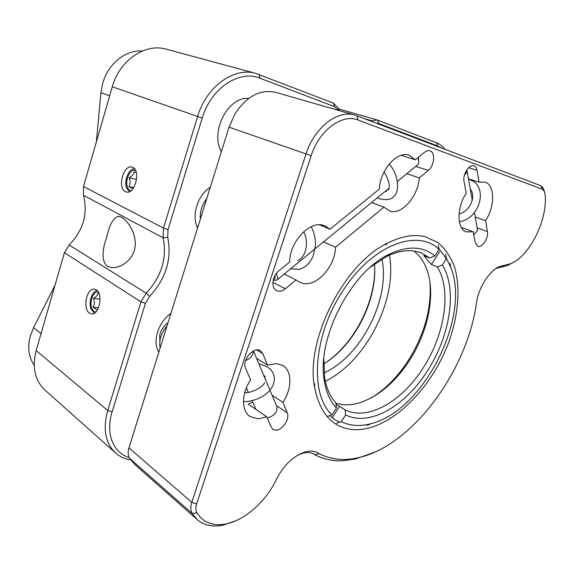 <?xml version="1.0" encoding="UTF-8"?>
<svg xmlns="http://www.w3.org/2000/svg" width="574" height="574" viewBox="0 0 574 574"><rect width="100%" height="100%" fill="white"/><g stroke="black" fill="none" stroke-linecap="round" stroke-linejoin="round"><path stroke-width="0.86" d="M248.693 98.405C228.057 96.332 209.819 131.92 221.363 151.744M243.455 401.685C258.551 401.549 274.795 391.927 274.322 377.814C273.877 373.301 271.545 369.678 267.333 366.951L260.496 364.225L259.183 364.569M438.163 245.041L439.088 249.475C418.001 228.33 372.691 244.617 343.352 290.092C313.117 334.671 309.314 394.374 332.002 414.88L327.029 416.545M323.836 358.764L324.705 378.065C326.549 388.541 330.272 396.813 335.869 402.876L336.443 408.021C330.466 401.7 326.498 392.989 324.525 381.889C315.693 340.081 350.85 271.215 389.832 253.966C408.236 245.536 423.253 246.21 434.877 255.982L429.761 258.006L421.739 253.134C411.673 249.023 400.035 250.099 386.826 256.37L370.402 267.204M336.342 423.268L341.279 421.646C350.126 425.922 359.977 426.618 370.847 423.72C423.124 411.278 471.232 317.035 450.741 267.211L446.522 258.53L445.582 254.131M442.382 264.951C457.564 289.425 450.167 335.74 427.68 370.503C405.753 405.696 369.599 427.149 345.641 414.88L345.046 409.793C367.912 421.459 402.424 401.14 423.361 367.59C444.836 334.455 451.817 290.279 437.316 266.924L442.382 264.951L446.522 258.53M370.912 398.069C385.211 389.473 397.696 376.91 408.387 360.364C424.581 334.255 431.756 308.159 429.919 282.078M413.782 251.003C419.903 255.695 424.394 262.275 427.264 270.727C435.68 295.144 427.946 331.937 409.563 360.35C395.335 382.119 378.783 396.232 359.898 402.697C351.317 405.323 343.324 405.495 335.905 403.206M439.619 251.749L431.397 264.463L423.791 255.559L429.761 258.006M439.088 249.475L434.877 255.982M431.397 264.463L437.316 266.924M341.279 421.646L345.641 414.88M345.046 409.793L339.543 406.399L332.188 417.764M336.443 408.021L332.002 414.88M336.034 404.354L339.543 406.399M474.325 234.249L473.729 234.694M473.715 234.615L477.381 230.605L477.259 228.33M466.863 169.839L466.956 172.021L464.438 175.156M267.226 417.879C271.732 416.839 274.86 414.536 276.603 410.955L277.027 406.937L276.388 405.416M247.387 356.719L250.644 352.859M253.335 351.023L252.682 354.438C251.333 357.1 248.965 359.166 245.579 360.637M55.068 285.099L33.601 327.632L30.329 335.933C27.301 347.378 28.592 357.157 34.21 365.272M142.345 51C125.742 49.629 108.063 63.743 102.739 83.266L100.967 92.701L96.389 141.864M255.939 73.45L166.69 49.278C145.631 42.72 119.485 60.076 112.282 86.774L83.51 186.514L83.488 195.289C88.109 213.758 83.323 230.317 69.124 244.983L64.41 252.696L36.176 350.578C31.957 367.245 34.878 380.397 44.937 390.033L115.51 452.943C105.3 443.099 102.703 428.965 107.718 410.532L140.939 301.867L146.176 293.171C161.617 276.424 167.271 257.97 163.131 237.808L163.49 228.115L197.607 116.536C206.231 86.588 234.364 66.613 255.939 73.45L333.401 103.098L338.244 108.02L339.578 110.689M338.287 110.323L334.527 106.635L260.072 78.258C239.466 69.44 210.773 88.339 202.227 118.065L168.024 229.607L167.723 237.356C172.071 258.852 166.03 278.519 149.599 296.371L145.416 303.33L112.102 411.953C105.3 433.37 113.193 452.886 129.172 457.543M370.818 121.057L377.104 119.937L436.584 142.811C439.82 144.074 442.583 146.212 444.872 149.226M441.306 147.87L437.732 145.968L378.74 123.489L376.408 123.18M130.664 459.91C124.802 458.999 119.751 456.674 115.51 452.943M96.31 289.841L94.071 289.109C86.531 288.349 82.548 308.905 89.415 313.103L91.905 313.913C99.438 314.516 103.248 293.716 96.31 289.841M132.651 167.314L131.711 167.012C123.238 164.716 117.261 188.308 125.426 191.666L126.646 192.06C135.105 194.177 140.924 170.327 132.651 167.314M106.936 266.142C101.878 260.682 101.734 251.268 106.499 237.909C109.577 224.305 113.659 217.101 118.739 216.298L121.48 217.223C128.239 220.897 136.777 234.278 135.041 246.949C133.405 259.828 120.935 268.331 111.729 267.584L106.936 266.142M197.614 227.835C191.192 215.81 197.571 195.131 210.306 187.174M158.811 352.163C152.088 341.86 158.166 322.15 170.916 313.382M235.857 520.761L222.461 525.318L219.419 525.777C210.536 526.738 203.131 524.679 197.205 519.606L192.154 513.457C190.511 510.537 190.396 506.835 191.802 502.35L306.021 153.997C314.272 127.521 337.971 109.347 355.041 115.13L540.837 185.732L543.291 188.071L544.217 191.085L542.251 189.205L358.169 120.066C342.269 113.293 319.115 130.255 311.18 155.705L196.638 503.915C195.512 507.502 195.598 510.465 196.896 512.804C203.131 522.512 212.631 526.258 225.395 524.055C244.653 520.618 266.071 501.425 276.345 479.441C284.022 464.71 293.838 455.491 305.784 451.767C311.151 450.475 315.585 451.114 319.094 453.675L314.825 454.673C311.66 452.52 307.714 452.011 302.986 453.159L298.078 454.974M323.478 241.919L335.532 247.236C335.072 266.121 317.444 286.268 303.366 283.448L299.176 282.092L296.041 279.933L285.364 288.772C283.025 290.666 280.693 291.47 278.376 291.183L276.489 290.566C270.82 288.005 272.191 275.915 278.806 270.892L289.698 262.024C289.612 242.214 309.027 220.997 322.911 225.187L325.271 225.955L329.985 229.234L379.306 189.097C380.131 169.875 397.337 150.56 409.083 155.188L415.318 159.787L424.473 152.34C426.36 150.847 428.161 150.338 429.876 150.826C435.644 152.182 434.482 165.721 428.283 170.428L419.285 177.875C418.051 196.43 401.987 214.985 390.04 211.16L383.92 207.164L371.6 202.529M415.318 159.787L401.118 155.31M406.794 173.721L419.285 177.875M461.324 227.404L473.198 231.767L466.31 231.91C456.818 229.105 456.495 207.566 466.196 193.28L464.029 181.391C462.479 174.525 469.238 163.942 473.937 165.843C475.559 166.41 476.592 167.881 477.03 170.263L479.046 182.159L485.202 182.152C495.053 185.108 494.989 206.712 485.568 220.674L475.25 217.044M468.449 178.794L479.046 182.159M485.568 220.674L487.412 231.587C488.732 237.83 482.325 247.839 477.941 246.346L475.179 242.666L473.198 231.767M296.041 279.933L284.238 274.035M383.92 207.164L335.532 247.236M329.985 229.234L319.488 224.793M252.603 401.879L248.291 404.189L266.767 416.824L257.941 418.876L249.934 416.459C241.224 410.833 241.374 393.362 250.637 379.859L245.622 368.365C241.539 360.393 253.816 345.95 260.452 350.793L262.813 353.649L267.577 365.193L276.489 363.579L282.831 365.53C292.295 370.998 292.13 388.777 282.917 402.345L272.119 395.285M256.571 358.363L267.577 365.193M282.917 402.345L287.237 412.806C290.078 418.704 282.394 430.464 275.857 430.163L272.98 429.33L271.308 427.228L266.767 416.824M326.721 361.936C354.811 342.499 375.504 301.824 374.664 267.663M374.463 264.004C377.678 299.908 354.545 345.383 323.643 363.923M375.281 451.91L355.765 458.935L343.144 460.735C333.049 461.252 323.722 459.315 315.169 454.917L314.423 454.4M319.094 453.675C330.99 459.695 344.163 461.015 358.628 457.636C412.146 445.546 466.131 372.203 476.312 304.407C477.604 289.023 489.299 270.297 499.94 266.379L510.193 263.868C529.429 256.843 548.227 219.139 545.013 193.969L543.291 188.071M514.01 261.981L507.495 265.575L497.249 268.094L495.154 269.113M355.041 115.13L275.879 92.4C260.531 88.956 246.971 95.973 235.204 113.451L229.033 127.177L128.662 448.861C127.751 452.628 128.081 455.806 129.638 458.382L134.775 464.474L197.205 519.606M425.406 236.768L437.984 242.608C445.08 248.707 450.561 256.693 454.421 266.558C460.707 287.524 458.468 314.774 449.012 341.559C431.863 388.548 391.54 429.043 356.827 429.739C334.29 429.56 320.17 415.253 314.48 386.826C305.311 339.593 344.386 263.05 387.952 242.902C401.764 236.036 414.249 233.991 425.406 236.768M446.371 258.766L438.895 248.549M325.322 381.236C366.061 361.563 397.538 299.685 389.445 255.15M381.932 259.017C390.449 298.882 361.24 356.303 324.023 372.892M329.72 415.641L335.058 419.802L339.514 422.227M97.056 290.444C95.234 290.86 93.655 292.274 92.306 294.677C90.068 299.226 89.587 303.876 90.864 308.625L94.294 313.196M100.055 299.133L93.433 298.372C94.681 301.436 94.595 304.371 93.167 307.19L97.214 310.204M98.491 307.757L93.167 307.19M99.101 293.766L97.996 293.185C97.81 295.079 96.288 296.808 93.433 298.372M98.24 291.951C93.634 290.81 89.314 301.221 91.646 307.736C92.543 310.383 93.935 311.797 95.815 311.983M416.882 165.47L418.123 164.451L418.812 162.966L418.094 157.534M273.238 280.004L275.233 278.218L274.803 275.843M276.424 273.339L277.823 278.275L277.479 279.567L275.506 280.428L274.659 280.263M418.317 157.348L418.769 159.651M134.416 168.677C132.35 168.856 130.463 170.213 128.755 172.76C126.258 176.921 125.362 181.362 126.058 186.098L126.61 188.107L129.351 191.673M136.562 179.468L129.207 177.732C130.456 180.953 130.384 183.895 128.992 186.557L132.917 188.703M133.67 187.626L128.992 186.557M136.368 172.889L134.065 171.791C133.756 174.094 132.142 176.075 129.207 177.732M135.536 170.435C130.434 168.225 124.587 180.358 127.442 187.088C128.253 189.169 129.473 190.338 131.094 190.597M41.063 333.623L33.601 327.632M109.663 95.865L100.967 92.701M260.072 78.258L258.996 74.455M112.282 86.774L202.227 118.065M83.51 186.514L163.49 228.115L168.024 229.607M334.527 106.635L333.401 103.098M83.488 195.289L163.131 237.808L167.723 237.356M338.387 110.352L338.244 108.02M69.124 244.983L146.176 293.171L149.599 296.371M64.41 252.696L140.939 301.867L145.416 303.33M378.74 123.489L377.599 120.11M372.131 121.559L371.514 120.698L364.777 118.761M36.176 350.578L107.718 410.532L112.102 411.953M437.732 145.968L436.584 142.811M415.748 166.395L428.283 170.428M468.671 167.701L477.03 170.263M477.181 227.885L487.412 231.587M272.894 282.329L285.364 288.772M256.8 349.982L262.813 353.649M276.503 405.696L287.237 412.806M501.037 267.154L504.108 265.36M196.896 512.804L192.154 513.457L129.638 458.382M540.837 185.732L542.251 189.205M196.638 503.915L191.802 502.35L128.935 447.878M356.741 115.704L358.169 120.066M311.18 155.705L229.033 127.177M168.031 322.624C163.382 326.527 160.612 330.753 159.73 335.309L159.881 341.035M166.969 326.032C163.109 330.545 160.763 335.438 159.924 340.719C159.472 347.22 160.024 346.273 160.16 347.844M158.173 351.001L159.027 351.46M265.31 376.974L263.488 374.793M244.703 392.752C251.491 392.932 261.895 387.959 264.636 382.693M265.683 380.01L265.776 379.113M324.705 378.065L324.525 381.889M386.826 256.37L389.832 253.966M450.741 267.211L450.088 263.373M370.847 423.72L367.346 425.456M477.518 229.787L474.454 212.567M472.23 200.046L467.107 171.224M206.755 198.554C201.94 205.004 199.809 211.828 200.362 219.031M197.14 226.809L197.786 227.29M290.666 268.768L298.911 269.364C305.103 267.936 309.831 263.516 313.095 256.097L315.377 246.038C315.8 242.443 315.176 234.199 311.23 226.694M303.675 231.745C309.659 242.651 305.232 258.436 297.447 260.589M377.355 197.822L379.995 198.92C387.127 200.333 391.726 199.487 393.793 196.38C399.239 193.122 399.583 175.479 389.15 164.071M385.176 191.422L386.74 191.221M384.114 171.891C389.029 180.53 390.442 186.55 388.354 189.965M255.954 409.427L252.065 400.674M248.37 392.358L246.375 387.866M277.027 406.937L269.959 390.155M269.558 389.194L253.457 350.965M468.456 178.837L473.751 181.542C487.254 190.812 478.795 218.967 459.358 221.708M459.042 214.009C468.7 211.957 477.016 197.341 470.264 188.989M338.689 108.974L377.104 119.937M119.736 216.498L118.739 216.298M358.628 457.636L355.765 458.935M497.249 268.094L499.94 266.379M302.986 453.159L305.784 451.767M510.193 263.868L507.495 265.575M225.395 524.055L222.461 525.318M314.674 383.776L314.48 386.826M385.584 244.861L387.952 242.902M273.317 280.012L275.506 280.428M418.123 164.451L397.395 181.42M388.971 188.308L277.479 279.567M418.231 157.419L418.281 157.994"/></g></svg>
